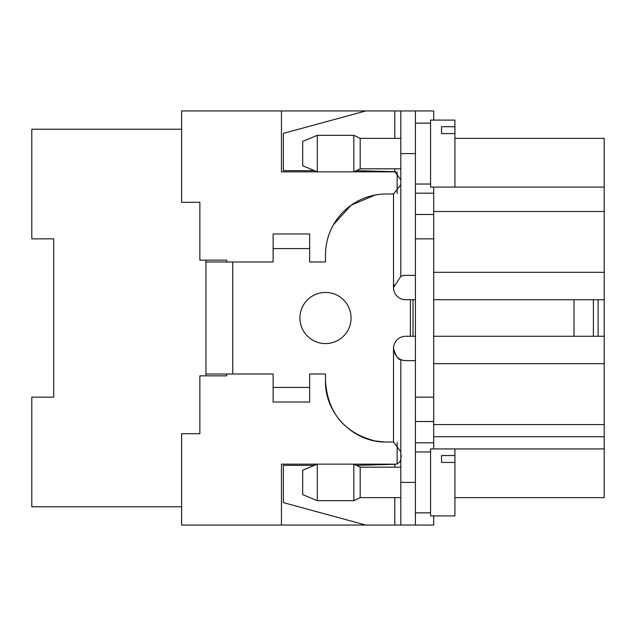 <?xml version="1.0" encoding="UTF-8"?>
<svg xmlns="http://www.w3.org/2000/svg" width="636" height="636" viewBox="0 0 636 636"><rect width="100%" height="100%" fill="white"/><g stroke="black" fill="none" stroke-linecap="round" stroke-linejoin="round"><path stroke-width="0.95" d="M396.005 171.855L281.462 171.855L281.462 110.958L394.797 110.958L394.797 138.362M415.427 110.958L400.815 110.958L400.815 153.586L415.427 153.586L415.427 110.958L433.696 110.958L433.696 120.093M281.462 110.958L181.602 110.958L181.602 202.304L199.863 202.304L181.602 202.304M181.602 129.227L31.8 129.227L31.8 238.842L53.718 238.842L53.718 397.158L31.8 397.158L31.8 506.773L181.602 506.773M433.696 299.731L604.2 299.731L604.2 187.079L433.696 187.079L433.696 448.921M604.2 299.731L604.2 497.638L454.923 497.638M454.923 138.362L604.2 138.362L604.2 187.079M430.564 187.079L430.564 120.093L454.923 120.093L454.923 187.079L430.564 187.079M454.923 133.6L441.527 133.6L441.527 126.715L454.923 126.715M430.564 515.907L430.564 448.921L454.923 448.921L454.923 515.907L430.564 515.907M454.923 462.428L441.527 462.428L441.527 455.535L454.923 455.535M400.815 168.81L360.183 168.81L360.183 138.362L400.815 138.362M360.183 168.81L353.839 171.855L353.839 135.317L360.183 138.362M317.3 171.855L302.688 165.765L302.688 141.407L317.3 135.317L317.3 171.855L353.839 171.855M400.815 467.19L360.183 467.19L360.183 497.638L400.815 497.638M360.183 497.638L353.839 500.683L353.839 464.145L395.974 464.145M400.815 525.042L400.815 482.414L415.427 482.414L415.427 525.042L281.462 525.042L281.462 464.145L317.3 464.145L317.3 500.683L353.839 500.683M317.3 500.683L302.688 494.593L302.688 470.235L317.3 464.145L353.839 464.145L360.183 467.19M400.815 153.586L400.815 276.39A12.179 12.179 0 0 1 405.689 275.372L415.427 275.372L415.427 153.586M400.815 451.727L393.509 442.02L385.17 442.02C353.052 442.092 324.765 413.233 325.489 381.131L325.489 374.024L309.66 374.024L309.66 402.031L273.122 402.031L273.122 374.024L232.752 374.024L232.752 261.976L273.122 261.976L273.122 248.581L309.66 248.581L309.66 261.976L325.489 261.976L325.489 254.869A60.897 60.897 0 0 1 385.17 193.988L393.509 193.98L393.509 287.552A12.179 12.179 76.6 0 0 405.689 299.731L410.379 299.731L410.379 336.269L415.427 336.269M393.509 287.552L400.815 276.39M393.509 287.218L393.946 284.324M375.24 194.998L379.183 194.401M415.427 299.731L410.379 299.731M325.489 343.575A25.575 25.575 0 0 0 351.064 318A25.575 25.575 0 0 0 325.489 292.425A25.575 25.575 0 0 0 299.914 318A25.575 25.575 0 0 0 325.489 343.575M410.379 336.269L405.689 336.269A12.179 12.179 101.1 0 0 393.509 348.449C394.686 356.287 398.74 360.35 405.689 360.628A12.179 12.179 0 0 1 400.815 359.61C398.295 359.992 395.854 356.271 393.509 348.449L393.509 442.02M394.797 168.81L394.797 171.704L356.375 170.639M394.797 171.704L400.815 179.773M400.815 184.71L393.509 193.98M400.815 110.958L394.797 110.958M314.375 170.639L283.37 170.639L283.37 133.377L365.732 110.958M333.502 224.675L351.12 205.213L375.24 194.99M309.66 248.581L309.66 233.969L273.122 233.969L273.122 248.581M232.752 261.976L205.953 261.976L205.953 260.148M205.953 375.852L205.953 374.024L232.752 374.024M385.17 442.02L375.24 441.002C344.315 432.965 327.739 413.002 325.505 381.131M394.797 467.19L394.797 464.296C399.877 463.946 401.888 460.241 400.815 453.182M394.797 464.296L356.375 465.361M400.815 482.414L400.815 359.61M415.427 482.414L415.427 360.628L405.689 360.628M314.375 465.361L283.37 465.361L283.37 502.623L365.732 525.042M273.122 387.419L309.66 387.419M205.953 374.024L205.953 261.976M226.662 260.148L226.662 261.976L226.662 260.148L199.863 260.148L199.863 202.304M226.662 375.852L226.662 374.024L226.662 375.852L199.863 375.852L199.863 433.696L181.602 433.696L199.863 433.696M604.2 211.51L433.696 211.51M604.2 424.562L433.696 424.562M415.427 214.483L433.696 214.483M415.427 360.628L415.427 275.372M415.427 421.517L433.696 421.517M433.696 515.907L433.696 525.042L415.427 525.042M53.718 397.158L53.718 238.842M281.462 525.042L181.602 525.042L181.602 433.696M433.696 336.269L604.2 336.261M598.11 336.261L598.11 299.731M413.018 299.731L413.018 336.269M394.797 525.042L394.797 497.638M604.2 272.327L433.696 272.327M604.2 448.921L454.923 448.921M433.696 436.741L604.2 436.741M604.2 363.673L433.696 363.673M397.158 463.859L397.158 442.489M415.427 442.831L433.696 442.831M397.158 193.479L397.158 172.133M415.427 193.169L433.696 193.169M415.427 238.842L433.696 238.842M415.427 397.158L433.696 397.158M574.014 299.731L574.014 336.269M593.396 336.261L593.396 299.731M430.564 123.138L415.427 123.138M430.564 184.035L415.427 184.035M430.564 451.965L415.427 451.965M430.564 512.862L415.427 512.862M317.3 135.317L353.839 135.317"/></g></svg>
